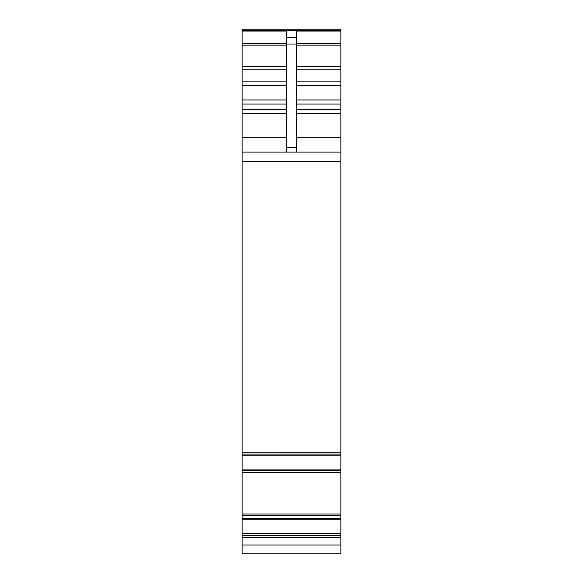 <?xml version="1.0" encoding="UTF-8"?>
<svg xmlns="http://www.w3.org/2000/svg" width="583" height="583" viewBox="0 0 583 583"><rect width="100%" height="100%" fill="white"/><g stroke="black" fill="none" stroke-linecap="round" stroke-linejoin="round"><path stroke-width="0.87" d="M242.127 452.838L242.127 454.084L340.873 454.077L340.873 452.838L242.127 452.838L242.127 161.425L340.873 161.425L340.873 452.838M242.127 533.46L242.127 553.85L340.873 553.85L340.873 515.336L242.127 515.336L242.127 533.46L340.873 533.46M242.127 514.038L242.127 472.514L340.873 472.507L242.127 472.5L242.127 455.746L340.873 455.746L340.873 514.038L242.127 514.038L242.127 515.336M242.127 455.746L242.127 454.084L340.873 454.084L340.873 455.746M242.127 29.15L340.873 29.15L242.127 29.15L242.127 161.425M340.873 29.15L340.873 161.425M340.873 514.038L340.873 515.336M340.873 515.27L242.127 515.153L340.873 515.27M242.127 553.85L340.873 553.85M242.127 537.686L340.873 537.686M242.127 152.09L340.873 152.09M286.559 152.09L286.559 31.074L242.127 31.074M286.559 37.749L296.441 37.749L296.441 31.074L340.873 31.074M296.441 37.749L296.441 152.09M242.127 545.032L340.873 545.032M242.127 535.726L340.873 535.726M242.127 535.595L340.873 535.595M242.127 519.271L340.873 519.271M242.127 518.272L340.873 518.272M340.873 515.299L242.127 515.299M242.127 470.809L340.873 470.809M242.127 469.934L340.873 469.934M242.127 137.282L286.559 137.282M242.127 113.78L286.559 113.78M242.127 109.662L286.559 109.662M242.127 104.066L286.559 104.066M242.127 99.955L286.559 99.955M242.127 85.686L286.559 85.686M242.127 81.124L286.559 81.124M242.127 69.231L286.559 69.231M242.127 66.498L286.559 66.498M242.127 45.161L286.559 45.161M242.127 43.725L286.559 43.725M242.127 30.44L340.873 30.44M296.441 43.725L340.873 43.725M296.441 45.161L340.873 45.161M296.441 66.498L340.873 66.498M296.441 69.231L340.873 69.231M296.441 81.124L340.873 81.124M296.441 85.686L340.873 85.686M296.441 99.955L340.873 99.955M296.441 104.066L340.873 104.066M296.441 109.662L340.873 109.662M296.441 113.78L340.873 113.78M296.441 137.282L340.873 137.282M286.559 147.222L296.441 147.222M286.559 44.031L296.441 44.031M340.873 472.514L242.127 472.514M242.127 30.338L340.873 30.338"/></g></svg>
